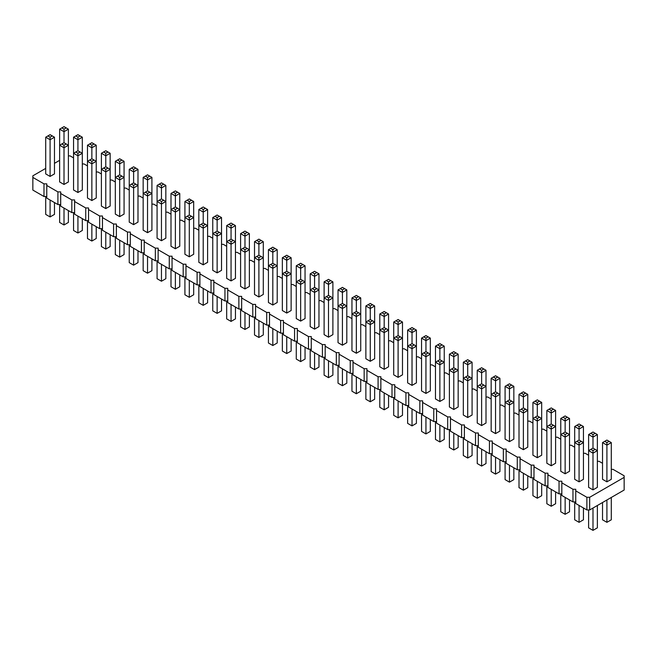 <?xml version="1.0" encoding="UTF-8"?>
<svg xmlns="http://www.w3.org/2000/svg" width="657" height="657" viewBox="0 0 657 657"><rect width="100%" height="100%" fill="white"/><g stroke="black" fill="none" stroke-linecap="round" stroke-linejoin="round"><path stroke-width="0.99" d="M45.711 168.397L32.85 175.821L32.85 177.423L43.986 183.853L46.77 183.853L46.77 185.463L57.906 191.893L60.69 191.893L60.69 193.503L71.827 199.925L74.611 199.925L74.611 201.535L85.747 207.965L88.531 207.965L88.531 209.575L99.667 216.005L102.451 216.005L102.451 217.607L113.587 224.037L116.371 224.037L116.371 225.647L127.507 232.077L130.291 232.077L130.291 233.687L141.427 240.117L144.212 240.117L144.212 241.719L155.348 248.149L158.132 248.149L158.132 249.759L169.268 256.189L172.052 256.189L172.052 257.79L183.188 264.221L185.972 264.221L185.972 265.83L197.108 272.261L199.892 272.261L199.892 273.87L211.028 280.301L213.812 280.301L213.812 281.902L224.949 288.333L227.733 288.333L227.733 289.942L238.869 296.373L241.653 296.373L241.653 297.982L252.789 304.405L255.573 304.405L255.573 306.014L266.709 312.445L269.493 312.445L269.493 314.054L280.638 320.485L283.422 320.485L283.422 322.086L294.558 328.516L297.342 328.516L297.342 330.126L308.478 336.556L311.262 336.556L311.262 338.166L322.398 344.597L325.182 344.597L325.182 346.198L336.318 352.628L339.102 352.628L339.102 354.238L350.238 360.668L353.023 360.668L353.023 362.27L364.159 368.7L366.943 368.7L366.943 370.31L378.079 376.74L380.863 376.74L380.863 378.35L391.999 384.78L394.783 384.78L394.783 386.382L405.919 392.812L408.703 392.812L408.703 394.422L419.839 400.852L422.623 400.852L422.623 402.462L433.76 408.884L436.544 408.884L436.544 410.494L447.68 416.924L450.464 416.924L450.464 418.534L461.6 424.964L464.384 424.964L464.384 426.565L475.52 432.996L478.304 432.996L478.304 434.606L489.44 441.036L492.224 441.036L492.224 442.646L503.361 449.076L506.145 449.076L506.145 450.677L517.281 457.108L520.065 457.108L520.065 458.717L531.201 465.148L533.985 465.148L533.985 466.749L545.121 473.18L547.905 473.18L547.905 474.789L559.041 481.22L561.825 481.22L561.825 482.829L572.961 489.26L575.746 489.26L575.746 503.517L586.882 509.947L589.666 509.947L624.15 490.04L624.15 475.775L613.014 469.344L611.289 469.344M589.666 509.947L589.666 497.292L624.15 477.384M32.85 177.423L32.85 190.078L43.986 196.509L46.77 196.509M46.77 185.463L46.77 198.118L57.906 204.549L60.69 204.549M60.69 193.503L60.69 206.158L71.827 212.589L74.611 212.589M74.611 201.535L74.611 214.19L85.747 220.621L88.531 220.621M88.531 209.575L88.531 222.23L99.667 228.661L102.451 228.661M102.451 217.607L102.451 230.27L113.587 236.692L116.371 236.692M116.371 225.647L116.371 238.302L127.507 244.733L130.291 244.733M130.291 233.687L130.291 246.342L141.427 252.773L144.212 252.773M144.212 241.719L144.212 254.374L155.348 260.804L158.132 260.804M158.132 249.759L158.132 262.414L169.268 268.844L172.052 268.844M172.052 257.79L172.052 270.454L183.188 276.884L185.972 276.884M185.972 265.83L185.972 278.486L197.108 284.916L199.892 284.916M199.892 273.87L199.892 286.526L211.028 292.956L213.812 292.956M213.812 281.902L213.812 294.558L224.949 300.988L227.733 300.988M227.733 289.942L227.733 302.598L238.869 309.028L241.653 309.028M241.653 297.982L241.653 310.638L252.789 317.068L255.573 317.068M255.573 306.014L255.573 318.67L266.709 325.1L269.493 325.1M269.493 314.054L269.493 326.71L280.638 333.14L283.422 333.14M283.422 322.086L283.422 334.75L294.558 341.172L297.342 341.172M297.342 330.126L297.342 342.782L308.478 349.212L311.262 349.212M311.262 338.166L311.262 350.822L322.398 357.252L325.182 357.252M325.182 346.198L325.182 358.853L336.318 365.284L339.102 365.284M339.102 354.238L339.102 366.893L350.238 373.324L353.023 373.324M353.023 362.27L353.023 374.933L364.159 381.364L366.943 381.364M366.943 370.31L366.943 382.965L378.079 389.396L380.863 389.396M380.863 378.35L380.863 391.005L391.999 397.436L394.783 397.436M394.783 386.382L394.783 399.037L405.919 405.468L408.703 405.468M408.703 394.422L408.703 407.077L419.839 413.508L422.623 413.508M422.623 402.462L422.623 415.117L433.76 421.548L436.544 421.548M436.544 410.494L436.544 423.149L447.68 429.579L450.464 429.579M450.464 418.534L450.464 431.189L461.6 437.619L464.384 437.619M464.384 426.565L464.384 439.229L475.52 445.651L478.304 445.651M478.304 434.606L478.304 447.261L489.44 453.691L492.224 453.691M492.224 442.646L492.224 455.301L503.361 461.731L506.145 461.731M506.145 450.677L506.145 463.333L517.281 469.763L520.065 469.763M520.065 458.717L520.065 471.373L531.201 477.803L533.985 477.803M533.985 466.749L533.985 479.413L545.121 485.843L547.905 485.843M547.905 474.789L547.905 487.445L559.041 493.875L561.825 493.875M561.825 482.829L561.825 495.485L572.961 501.915L575.746 501.915M602.526 463.292L599.094 461.313L597.369 461.313M588.606 455.252L585.173 453.273L583.449 453.273M574.686 447.22L571.253 445.241L569.529 445.241M560.766 439.18L557.333 437.201L555.608 437.201M546.846 431.148L543.413 429.161L541.688 429.161M532.926 423.108L529.493 421.129L527.768 421.129M519.005 415.068L515.573 413.089L513.848 413.089M505.085 407.036L501.652 405.057L499.928 405.057M491.157 398.996L487.732 397.017L486.008 397.017M477.237 390.956L473.812 388.977L472.087 388.977M463.316 382.924L459.892 380.945L458.167 380.945M449.396 374.884L445.972 372.905L444.247 372.905M435.476 366.852L432.051 364.865L430.327 364.865M421.556 358.812L418.131 356.833L416.407 356.833M407.636 350.772L404.211 348.793L402.486 348.793M393.715 342.74L390.291 340.761L388.566 340.761M379.795 334.7L376.362 332.721L374.646 332.721M365.875 326.669L362.442 324.681L360.726 324.681M351.955 318.629L348.522 316.649L346.806 316.649M338.035 310.589L334.602 308.609L332.885 308.609M324.115 302.557L320.682 300.569L318.965 300.569M310.194 294.517L306.762 292.537L305.045 292.537M296.274 286.477L292.841 284.497L291.125 284.497M282.354 278.445L278.921 276.466L277.205 276.466M268.434 270.405L265.001 268.426L263.285 268.426M254.514 262.373L251.081 260.386L249.364 260.386M240.593 254.333L237.161 252.354L235.444 252.354M226.673 246.293L223.24 244.314L221.524 244.314M212.753 238.261L209.32 236.282L207.604 236.282M198.833 230.221L195.4 228.242L193.684 228.242M184.913 222.189L181.48 220.202L179.763 220.202M170.992 214.149L167.56 212.17L165.843 212.17M157.072 206.109L153.639 204.13L151.915 204.13M143.152 198.077L139.719 196.09L137.995 196.09M129.232 190.037L125.799 188.058L124.074 188.058M115.312 181.997L111.879 180.018L110.154 180.018M101.392 173.965L97.959 171.986L96.234 171.986M87.471 165.925L84.039 163.946L82.314 163.946M73.551 157.894L70.118 155.906L68.394 155.906M59.631 160.357L54.474 163.33M575.746 490.861L586.882 497.292L589.666 497.292M453.782 409.5L458.167 406.97L458.167 370.269L453.782 372.798L453.782 370.269L451.589 369.004L449.396 370.269L453.782 372.798L453.782 409.5L449.396 406.97L449.396 354.189L453.782 356.726L453.782 354.189L455.974 352.924L458.167 354.189L453.782 356.726L453.782 367.731L451.589 369.004M430.327 338.117L428.134 336.852L425.941 338.117L425.941 340.646L430.327 338.117L430.327 354.189L425.941 351.659L425.941 340.646L421.556 338.117L421.556 390.899L425.941 393.428L430.327 390.899L430.327 354.189L425.941 356.726L425.941 354.189L423.749 352.924L421.556 354.189L425.941 356.726L425.941 393.428M435.476 346.157L437.669 344.892L439.862 346.157L439.862 348.686L444.247 346.157L444.247 362.229L439.862 359.699L439.862 348.686L435.476 346.157L435.476 398.93L439.862 401.468L444.247 398.93L444.247 362.229L439.862 364.758L439.862 362.229L437.669 360.964L435.476 362.229L439.862 364.758L439.862 401.468M407.636 330.085L409.828 328.812L412.021 330.085L412.021 332.614L416.407 330.085L416.407 346.157L412.021 343.627L412.021 332.614L407.636 330.085L407.636 382.859L412.021 385.388L416.407 382.859L416.407 346.157L412.021 348.686L412.021 346.157L409.828 344.892L407.636 346.157L412.021 348.686L412.021 385.388M398.101 377.356L402.486 374.827L402.486 338.117L398.101 340.646L398.101 338.117L395.908 336.852L393.715 338.117L398.101 340.646L398.101 377.356L393.715 374.827L393.715 322.045L398.101 324.574L398.101 322.045L395.908 320.78L393.715 322.045M310.194 273.821L312.387 272.556L314.58 273.821L314.58 276.351L318.965 273.821L318.965 289.893L314.58 287.364L314.58 276.351L310.194 273.821L310.194 326.603L314.58 329.132L318.965 326.603L318.965 289.893L314.58 292.431L314.58 289.893L312.387 288.628L310.194 289.893L314.58 292.431L314.58 329.132M328.5 337.172L328.5 300.463L324.115 297.933L324.115 334.635L328.5 337.172L332.885 334.635L332.885 297.933L328.5 300.463L328.5 297.933L330.693 296.668L332.885 297.933L332.885 281.861L328.5 284.391L328.5 281.861L326.307 280.596L324.115 281.861L328.5 284.391L328.5 295.404L330.693 296.668M338.035 289.893L340.227 288.628L342.42 289.893L342.42 292.431L346.806 289.893L346.806 305.973L342.42 303.435L342.42 292.431L338.035 289.893L338.035 342.675L342.42 345.204L346.806 342.675L346.806 305.973L342.42 308.503L342.42 305.973L340.227 304.708L338.035 305.973L342.42 308.503L342.42 345.204M356.34 353.244L356.34 316.543L351.955 314.005L351.955 350.715L356.34 353.244L360.726 350.715L360.726 314.005L356.34 316.543L356.34 314.005L358.533 312.74L360.726 314.005L360.726 297.933L356.34 300.463L356.34 297.933L354.148 296.668L351.955 297.933L356.34 300.463L356.34 311.475L358.533 312.74M384.181 369.316L388.566 366.787L388.566 330.085L384.181 332.614L384.181 330.085L381.988 328.812L379.795 330.085L384.181 332.614L384.181 369.316L379.795 366.787L379.795 314.005L384.181 316.543L384.181 314.005L386.373 312.74L388.566 314.005L384.181 316.543L384.181 327.547L381.988 328.812M374.646 305.973L372.453 304.708L370.261 305.973L370.261 308.503L374.646 305.973L374.646 322.045L370.261 319.516L370.261 308.503L365.875 305.973L365.875 358.747L370.261 361.284L374.646 358.747L374.646 322.045L370.261 324.574L370.261 322.045L368.068 320.78L365.875 322.045L370.261 324.574L370.261 361.284M477.237 370.269L479.429 369.004L481.622 370.269L481.622 372.798L486.008 370.269L486.008 386.341L481.622 383.811L481.622 372.798L477.237 370.269L477.237 423.042L481.622 425.572L486.008 423.042L486.008 386.341L481.622 388.87L481.622 386.341L479.429 385.076L477.237 386.341L481.622 388.87L481.622 425.572M467.702 417.54L467.702 380.83L463.316 378.301L463.316 415.01L467.702 417.54L472.087 415.01L472.087 378.301L467.702 380.83L467.702 378.301L469.895 377.036L472.087 378.301L472.087 362.229L467.702 364.758L467.702 362.229L465.509 360.964L463.316 362.229L467.702 364.758L467.702 375.771L469.895 377.036M133.617 224.653L137.995 222.123L137.995 185.414L133.617 187.951L133.617 185.414L131.425 184.149L129.232 185.414L133.617 187.951L133.617 224.653L129.232 222.123L129.232 169.342L133.617 171.871L133.617 169.342L131.425 168.077L129.232 169.342M147.538 232.693L147.538 195.983L151.915 193.454L147.538 190.924L147.538 179.911L143.152 177.382L143.152 230.155L147.538 232.693L151.915 230.155L151.915 177.382L147.538 179.911L147.538 177.382L149.73 176.117L151.915 177.382M157.072 185.414L157.072 238.195L161.458 240.725L165.843 238.195L165.843 185.414L161.458 187.951L161.458 185.414L159.265 184.149L157.072 185.414L161.458 187.951L161.458 198.956L163.65 200.229L161.458 201.494L161.458 240.725M175.378 248.765L179.763 246.235L179.763 193.454L175.378 195.983L175.378 193.454L173.185 192.189L170.992 193.454L175.378 195.983L175.378 206.996L173.185 208.261L175.378 209.526L175.378 248.765L170.992 246.235L170.992 193.454M189.298 256.805L193.684 254.267L193.684 201.494L189.298 204.023L189.298 201.494L187.105 200.229L184.913 201.494L189.298 204.023L189.298 215.036L191.491 216.301L189.298 217.566L189.298 256.805L184.913 254.267L184.913 201.494M258.899 296.989L263.285 294.451L263.285 257.749L258.899 260.279L258.899 257.749L256.706 256.485L254.514 257.749L258.899 260.279L258.899 296.989L254.514 294.451L254.514 241.677L258.899 244.207L258.899 241.677L261.092 240.413L263.285 241.677L258.899 244.207L258.899 255.22L256.706 256.485M240.593 233.637L242.786 232.373L244.979 233.637L244.979 236.167L249.364 233.637L249.364 249.709L244.979 247.18L244.979 236.167L240.593 233.637L240.593 286.419L244.979 288.949L249.364 286.419L249.364 249.709L244.979 252.247L244.979 249.709L242.786 248.445L240.593 249.709L244.979 252.247L244.979 288.949M231.059 280.909L231.059 244.207L226.673 241.677L226.673 278.379L231.059 280.909L235.444 278.379L235.444 241.677L231.059 244.207L231.059 241.677L233.251 240.413L235.444 241.677L235.444 225.606L231.059 228.135L231.059 225.606L228.866 224.333L226.673 225.606L231.059 228.135L231.059 239.148L233.251 240.413M217.138 272.877L221.524 270.347L221.524 217.566L217.138 220.095L217.138 217.566L214.946 216.301L212.753 217.566L217.138 220.095L217.138 231.108L214.946 232.373L217.138 233.637L217.138 272.877L212.753 270.347L212.753 217.566M203.218 264.837L207.604 262.307L207.604 209.526L203.218 212.063L203.218 209.526L201.026 208.261L198.833 209.526L203.218 212.063L203.218 223.068L201.026 224.333L203.218 225.606L203.218 264.837L198.833 262.307L198.833 209.526M296.274 265.789L298.467 264.525L300.66 265.789L300.66 268.319L305.045 265.789L305.045 281.861L300.66 279.332L300.66 268.319L296.274 265.789L296.274 318.563L300.66 321.092L305.045 318.563L305.045 281.861L300.66 284.391L300.66 281.861L298.467 280.596L296.274 281.861L300.66 284.391L300.66 321.092M286.739 313.06L291.125 310.531L291.125 273.821L286.739 276.351L286.739 273.821L284.547 272.556L282.354 273.821L286.739 276.351L286.739 313.06L282.354 310.531L282.354 257.749L286.739 260.279L286.739 257.749L284.547 256.485L282.354 257.749M268.434 249.709L268.434 302.491L272.819 305.02L277.205 302.491L277.205 249.709L272.819 252.247L272.819 249.709L270.627 248.445L268.434 249.709L272.819 252.247L272.819 263.252L275.012 264.525L272.819 265.789L272.819 305.02M527.768 394.372L525.575 393.108L523.383 394.372L523.383 396.91L527.768 394.372L527.768 410.453L523.383 407.923L523.383 396.91L519.005 394.372L519.005 447.154L523.383 449.684L527.768 447.154L527.768 410.453L523.383 412.982L523.383 410.453L521.19 409.188L519.005 410.453L523.383 412.982L523.383 449.684M513.848 386.341L511.655 385.076L509.462 386.341L509.462 388.87L513.848 386.341L513.848 402.413L509.462 399.883L509.462 388.87L505.085 386.341L505.085 439.114L509.462 441.652L513.848 439.114L513.848 402.413L509.462 404.942L509.462 402.413L507.27 401.148L505.085 402.413L509.462 404.942L509.462 441.652M495.542 433.612L499.928 431.082L499.928 378.301L495.542 380.83L495.542 378.301L493.35 377.036L491.157 378.301L495.542 380.83L495.542 391.843L497.735 393.108L495.542 394.372L495.542 433.612L491.157 431.082L491.157 378.301M50.088 176.429L54.474 173.9L54.474 137.198L50.088 139.727L50.088 137.198L47.895 135.933L45.711 137.198L50.088 139.727L50.088 176.429L45.711 173.9L45.711 137.198M59.631 129.158L61.824 127.893L64.008 129.158L64.008 131.687L68.394 129.158L68.394 145.23L64.008 142.7L64.008 131.687L59.631 129.158L59.631 181.94L64.008 184.469L68.394 181.94L68.394 145.23L64.008 147.768L64.008 145.23L61.824 143.965L59.631 145.23L64.008 147.768L64.008 184.469M73.551 137.198L73.551 189.972L77.928 192.509L82.314 189.972L82.314 137.198L77.928 139.727L77.928 137.198L75.744 135.933L73.551 137.198L77.928 139.727L77.928 150.74L80.121 152.005L77.928 153.27L77.928 192.509M91.857 200.541L96.234 198.012L96.234 145.23L91.857 147.768L91.857 145.23L89.664 143.965L87.471 145.23L91.857 147.768L91.857 158.772L94.041 160.045L91.857 161.31L91.857 200.541L87.471 198.012L87.471 145.23M101.392 153.27L101.392 206.052L105.777 208.581L110.154 206.052L110.154 153.27L105.777 155.799L105.777 153.27L103.584 152.005L101.392 153.27L105.777 155.799L105.777 166.812L107.962 168.077L105.777 169.342L105.777 208.581M119.697 216.613L119.697 179.911L124.074 177.382L119.697 174.852L119.697 163.839L115.312 161.31L115.312 214.083L119.697 216.613L124.074 214.083L124.074 161.31L119.697 163.839L119.697 161.31L121.89 160.045L124.074 161.31M565.143 473.796L565.143 437.094L560.766 434.564L560.766 471.266L565.143 473.796L569.529 471.266L569.529 434.564L565.143 437.094L565.143 434.564L567.336 433.292L569.529 434.564L569.529 418.484L565.143 421.022L565.143 418.484L562.959 417.22L560.766 418.484L565.143 421.022L565.143 432.027L567.336 433.292M546.846 410.453L549.038 409.188L551.223 410.453L551.223 412.982L555.608 410.453L555.608 426.524L551.223 423.995L551.223 412.982L546.846 410.453L546.846 463.226L551.223 465.764L555.608 463.226L555.608 426.524L551.223 429.054L551.223 426.524L549.038 425.26L546.846 426.524L551.223 429.054L551.223 465.764M537.303 457.724L537.303 421.022L541.688 418.484L537.303 415.955L537.303 404.942L532.926 402.413L532.926 455.194L537.303 457.724L541.688 455.194L541.688 402.413L537.303 404.942L537.303 402.413L539.496 401.148L541.688 402.413M574.686 426.524L574.686 479.306L579.072 481.836L583.449 479.306L583.449 426.524L579.072 429.054L579.072 426.524L576.879 425.26L574.686 426.524L579.072 429.054L579.072 440.067L581.256 441.332L579.072 442.596L579.072 481.836M606.912 481.836L611.289 479.306L611.289 442.596L606.912 445.126L606.912 442.596L604.719 441.332L602.526 442.596L606.912 445.126L606.912 481.836L602.526 479.306L602.526 442.596M592.992 489.867L597.369 487.338L597.369 434.564L592.992 437.094L592.992 434.564L590.799 433.292L588.606 434.564L592.992 437.094L592.992 448.107L595.176 449.372L592.992 450.636L592.992 489.867L588.606 487.338L588.606 434.564M586.882 509.947L586.882 497.292M572.961 501.915L572.961 489.26M559.041 493.875L559.041 481.22M545.121 485.843L545.121 473.18M531.201 477.803L531.201 465.148M517.281 469.763L517.281 457.108M503.361 461.731L503.361 449.076M489.44 453.691L489.44 441.036M475.52 445.651L475.52 432.996M461.6 437.619L461.6 424.964M447.68 429.579L447.68 416.924M433.76 421.548L433.76 408.884M419.839 413.508L419.839 400.852M405.919 405.468L405.919 392.812M391.999 397.436L391.999 384.78M378.079 389.396L378.079 376.74M364.159 381.364L364.159 368.7M350.238 373.324L350.238 360.668M336.318 365.284L336.318 352.628M322.398 357.252L322.398 344.597M308.478 349.212L308.478 336.556M294.558 341.172L294.558 328.516M280.638 333.14L280.638 320.485M266.709 325.1L266.709 312.445M252.789 317.068L252.789 304.405M238.869 309.028L238.869 296.373M224.949 300.988L224.949 288.333M211.028 292.956L211.028 280.301M197.108 284.916L197.108 272.261M183.188 276.884L183.188 264.221M169.268 268.844L169.268 256.189M155.348 260.804L155.348 248.149M141.427 252.773L141.427 240.117M127.507 244.733L127.507 232.077M113.587 236.692L113.587 224.037M99.667 228.661L99.667 216.005M85.747 220.621L85.747 207.965M71.827 212.589L71.827 199.925M57.906 204.549L57.906 191.893M43.986 196.509L43.986 183.853M458.167 435.64L458.167 447.474L453.782 450.004L449.396 447.474L449.396 429.579M453.782 450.004L453.782 433.103M430.327 419.56L430.327 431.394L425.941 433.932L421.556 431.394L421.556 413.508M425.941 433.932L425.941 417.031M444.247 427.6L444.247 439.434L439.862 441.964L435.476 439.434L435.476 421.548M439.862 441.964L439.862 425.071M416.407 411.528L416.407 423.363L412.021 425.892L407.636 423.363L407.636 405.468M412.021 425.892L412.021 408.999M402.486 403.488L402.486 415.323L398.101 417.852L393.715 415.323L393.715 397.436M398.101 417.852L398.101 400.959M318.965 355.273L318.965 367.107L314.58 369.636L310.194 367.107L310.194 349.212M314.58 369.636L314.58 352.735M332.885 363.305L332.885 375.139L328.5 377.668L328.5 360.775M328.5 377.668L324.115 375.139L324.115 357.252M346.806 371.345L346.806 383.179L342.42 385.708L338.035 383.179L338.035 365.284M342.42 385.708L342.42 368.815M360.726 379.376L360.726 391.211L356.34 393.748L356.34 376.847M356.34 393.748L351.955 391.211L351.955 373.324M388.566 395.457L388.566 407.291L384.181 409.82L379.795 407.291L379.795 389.396M384.181 409.82L384.181 392.919M374.646 387.416L374.646 399.251L370.261 401.78L365.875 399.251L365.875 381.364M370.261 401.78L370.261 384.887M486.008 451.712L486.008 463.546L481.622 466.076L477.237 463.546L477.237 445.651M481.622 466.076L481.622 449.183M472.087 443.672L472.087 455.506L467.702 458.044L467.702 441.143M467.702 458.044L463.316 455.506L463.316 437.619M137.995 250.785L137.995 262.628L133.617 265.157L129.232 262.628L129.232 244.733M133.617 265.157L133.617 248.256M151.915 258.825L151.915 270.659L147.538 273.189L143.152 270.659L143.152 252.773M147.538 273.189L147.538 256.296M165.843 266.865L165.843 278.699L161.458 281.229L157.072 278.699L157.072 260.804M161.458 281.229L161.458 264.336M179.763 274.897L179.763 286.731L175.378 289.269L170.992 286.731L170.992 268.844M175.378 289.269L175.378 272.368M193.684 282.937L193.684 294.771L189.298 297.301L189.298 280.408M189.298 297.301L184.913 294.771L184.913 276.884M263.285 323.121L263.285 334.955L258.899 337.484L254.514 334.955L254.514 317.068M258.899 337.484L258.899 320.591M249.364 315.081L249.364 326.915L244.979 329.453L240.593 326.915L240.593 309.028M244.979 329.453L244.979 312.551M235.444 307.049L235.444 318.883L231.059 321.413L231.059 304.52M231.059 321.413L226.673 318.883L226.673 300.988M221.524 299.009L221.524 310.843L217.138 313.373L212.753 310.843L212.753 292.956M217.138 313.373L217.138 296.479M207.604 290.977L207.604 302.811L203.218 305.341L198.833 302.811L198.833 284.916M203.218 305.341L203.218 288.439M305.045 347.233L305.045 359.067L300.66 361.596L296.274 359.067L296.274 341.172M300.66 361.596L300.66 344.703M291.125 339.193L291.125 351.027L286.739 353.556L282.354 351.027L282.354 333.14M286.739 353.556L286.739 336.663M277.205 331.161L277.205 342.995L272.819 345.525L268.434 342.995L268.434 325.1M272.819 345.525L272.819 328.623M527.768 475.824L527.768 487.658L523.383 490.188L519.005 487.658L519.005 469.763M523.383 490.188L523.383 473.295M513.848 467.784L513.848 479.618L509.462 482.148L505.085 479.618L505.085 461.731M509.462 482.148L509.462 465.255M499.928 459.752L499.928 471.586L495.542 474.116L495.542 457.215M495.542 474.116L491.157 471.586L491.157 453.691M54.474 202.57L54.474 214.404L50.088 216.933L45.711 214.404L45.711 196.509M50.088 216.933L50.088 200.04M68.394 210.601L68.394 222.436L64.008 224.973L59.631 222.436L59.631 204.549M64.008 224.973L64.008 208.072M82.314 218.641L82.314 230.476L77.928 233.005L73.551 230.476L73.551 212.589M77.928 233.005L77.928 216.112M96.234 226.681L96.234 238.516L91.857 241.045L91.857 224.144M91.857 241.045L87.471 238.516L87.471 220.621M110.154 234.713L110.154 246.547L105.777 249.077L101.392 246.547L101.392 228.661M105.777 249.077L105.777 232.184M124.074 242.753L124.074 254.588L119.697 257.117L115.312 254.588L115.312 236.692M119.697 257.117L119.697 240.224M569.529 499.936L569.529 511.77L565.143 514.3L565.143 497.398M565.143 514.3L560.766 511.77L560.766 493.875M555.608 491.896L555.608 503.73L551.223 506.26L546.846 503.73L546.846 485.843M551.223 506.26L551.223 489.366M541.688 483.856L541.688 495.69L537.303 498.228L532.926 495.69L532.926 477.803M537.303 498.228L537.303 481.326M583.449 507.968L583.449 519.802L579.072 522.331L574.686 519.802L574.686 501.915M579.072 522.331L579.072 505.438M611.289 497.464L611.289 519.802L606.912 522.331L602.526 519.802L602.526 502.531M606.912 522.331L606.912 499.993M597.369 505.504L597.369 527.842L592.992 530.371L592.992 508.033M592.992 530.371L588.606 527.842L588.606 509.947M395.908 336.852L398.101 335.587L398.101 324.574L402.486 322.045L400.294 320.78L398.101 322.045M398.101 335.587L402.486 338.117L402.486 322.045M467.702 375.771L463.316 378.301L463.316 362.229M453.782 367.731L458.167 370.269L458.167 354.189M356.34 311.475L351.955 314.005L351.955 297.933M384.181 327.547L388.566 330.085L388.566 314.005M328.5 295.404L324.115 297.933L324.115 281.861M143.152 193.454L147.538 195.983L147.538 193.454L145.345 192.189L143.152 193.454M161.458 198.956L157.072 201.494L161.458 204.023L165.843 201.494L163.65 200.229M173.185 208.261L170.992 209.526L175.378 212.063L179.763 209.526L177.571 208.261L175.378 209.526M191.491 216.301L193.684 217.566L189.298 220.095L184.913 217.566L187.105 216.301L189.298 217.566M258.899 255.22L263.285 257.749L263.285 241.677M231.059 239.148L226.673 241.677L226.673 225.606M214.946 232.373L212.753 233.637L217.138 236.167L221.524 233.637L219.331 232.373L217.138 233.637M201.026 224.333L198.833 225.606L203.218 228.135L207.604 225.606L205.411 224.333L203.218 225.606M284.547 272.556L286.739 271.292L286.739 260.279L291.125 257.749L288.932 256.485L286.739 257.749M286.739 271.292L291.125 273.821L291.125 257.749M272.819 263.252L268.434 265.789L272.819 268.319L277.205 265.789L275.012 264.525M497.735 393.108L499.928 394.372L495.542 396.91L491.157 394.372L493.35 393.108L495.542 394.372M77.928 150.74L73.551 153.27L77.928 155.799L82.314 153.27L80.121 152.005M94.041 160.045L96.234 161.31L91.857 163.839L87.471 161.31L89.664 160.045L91.857 161.31M105.777 166.812L101.392 169.342L105.777 171.871L110.154 169.342L107.962 168.077M115.312 177.382L119.697 179.911L119.697 177.382L117.504 176.117L115.312 177.382M131.425 184.149L133.617 182.884L133.617 171.871L137.995 169.342L135.81 168.077L133.617 169.342M133.617 182.884L137.995 185.414L137.995 169.342M565.143 432.027L560.766 434.564L560.766 418.484M532.926 418.484L537.303 421.022L537.303 418.484L535.11 417.22L532.926 418.484M579.072 440.067L574.686 442.596L579.072 445.126L583.449 442.596L581.256 441.332M595.176 449.372L597.369 450.636L592.992 453.166L588.606 450.636L590.799 449.372L592.992 450.636M455.974 369.004L453.782 370.269M428.134 352.924L425.941 354.189M425.941 351.659L423.749 352.924M442.054 360.964L439.862 362.229M439.862 359.699L437.669 360.964M414.214 344.892L412.021 346.157M412.021 343.627L409.828 344.892M400.294 336.852L398.101 338.117M316.773 288.628L314.58 289.893M314.58 287.364L312.387 288.628M326.307 296.668L328.5 297.933M344.613 304.708L342.42 305.973M342.42 303.435L340.227 304.708M354.148 312.74L356.34 314.005M386.373 328.812L384.181 330.085M372.453 320.78L370.261 322.045M370.261 319.516L368.068 320.78M483.815 385.076L481.622 386.341M481.622 383.811L479.429 385.076M465.509 377.036L467.702 378.301M395.908 320.78L398.101 319.516L400.294 320.78M416.407 330.085L412.021 327.547L409.828 328.812M414.214 328.812L412.021 330.085M421.556 338.117L425.941 335.587L428.134 336.852M423.749 336.852L425.941 338.117M444.247 346.157L442.054 344.892L439.862 346.157M437.669 344.892L439.862 343.627L442.054 344.892M499.928 378.301L497.735 377.036L495.542 378.301M493.35 377.036L495.542 375.771L497.735 377.036M486.008 370.269L483.815 369.004L481.622 370.269M479.429 369.004L481.622 367.731L483.815 369.004M472.087 362.229L469.895 360.964L467.702 362.229M465.509 360.964L467.702 359.699L469.895 360.964M449.396 354.189L453.782 351.659L455.974 352.924M451.589 352.924L453.782 354.189M360.726 297.933L358.533 296.668L356.34 297.933M354.148 296.668L356.34 295.404L358.533 296.668M365.875 305.973L370.261 303.435L372.453 304.708M368.068 304.708L370.261 305.973M379.795 314.005L384.181 311.475L386.373 312.74M381.988 312.74L384.181 314.005M346.806 289.893L344.613 288.628L342.42 289.893M340.227 288.628L342.42 287.364L344.613 288.628M332.885 281.861L330.693 280.596L328.5 281.861M326.307 280.596L328.5 279.332L330.693 280.596M143.152 177.382L147.538 174.852L149.73 176.117M145.345 176.117L147.538 177.382M165.843 185.414L161.458 182.884L159.265 184.149M163.65 184.149L161.458 185.414M135.81 184.149L133.617 185.414M149.73 192.189L147.538 193.454M147.538 190.924L145.345 192.189M159.265 200.229L161.458 201.494M179.763 193.454L177.571 192.189L175.378 193.454M173.185 192.189L175.378 190.924L177.571 192.189M193.684 201.494L191.491 200.229L189.298 201.494M187.105 200.229L189.298 198.956L191.491 200.229M175.378 206.996L177.571 208.261M189.298 215.036L187.105 216.301M207.604 209.526L203.218 206.996L201.026 208.261M205.411 208.261L203.218 209.526M261.092 256.485L258.899 257.749M247.172 248.445L244.979 249.709M244.979 247.18L242.786 248.445M254.514 241.677L258.899 239.148L261.092 240.413M256.706 240.413L258.899 241.677M277.205 249.709L272.819 247.18L270.627 248.445M275.012 248.445L272.819 249.709M228.866 240.413L231.059 241.677M249.364 233.637L247.172 232.373L244.979 233.637M242.786 232.373L244.979 231.108L247.172 232.373M221.524 217.566L219.331 216.301L217.138 217.566M214.946 216.301L217.138 215.036L219.331 216.301M235.444 225.606L231.059 223.068L228.866 224.333M233.251 224.333L231.059 225.606M217.138 231.108L219.331 232.373M203.218 223.068L205.411 224.333M302.852 280.596L300.66 281.861M300.66 279.332L298.467 280.596M288.932 272.556L286.739 273.821M318.965 273.821L316.773 272.556L314.58 273.821M312.387 272.556L314.58 271.292L316.773 272.556M305.045 265.789L302.852 264.525L300.66 265.789M298.467 264.525L300.66 263.252L302.852 264.525M284.547 256.485L286.739 255.22L288.932 256.485M270.627 264.525L272.819 265.789M525.575 409.188L523.383 410.453M523.383 407.923L521.19 409.188M511.655 401.148L509.462 402.413M509.462 399.883L507.27 401.148M532.926 402.413L537.303 399.883L539.496 401.148M535.11 401.148L537.303 402.413M505.085 386.341L509.462 383.811L511.655 385.076M507.27 385.076L509.462 386.341M519.005 394.372L523.383 391.843L525.575 393.108M521.19 393.108L523.383 394.372M495.542 391.843L493.35 393.108M54.474 137.198L50.088 134.669L47.895 135.933M52.281 135.933L50.088 137.198M66.201 143.965L64.008 145.23M64.008 142.7L61.824 143.965M68.394 129.158L66.201 127.893L64.008 129.158M61.824 127.893L64.008 126.629L66.201 127.893M82.314 137.198L80.121 135.933L77.928 137.198M75.744 135.933L77.928 134.669L80.121 135.933M96.234 145.23L94.041 143.965L91.857 145.23M89.664 143.965L91.857 142.7L94.041 143.965M75.744 152.005L77.928 153.27M115.312 161.31L119.697 158.772L121.89 160.045M117.504 160.045L119.697 161.31M110.154 153.27L105.777 150.74L103.584 152.005M107.962 152.005L105.777 153.27M91.857 158.772L89.664 160.045M103.584 168.077L105.777 169.342M121.89 176.117L119.697 177.382M119.697 174.852L117.504 176.117M135.81 168.077L133.617 166.812L131.425 168.077M562.959 433.292L565.143 434.564M553.416 425.26L551.223 426.524M551.223 423.995L549.038 425.26M583.449 426.524L581.256 425.26L579.072 426.524M576.879 425.26L579.072 423.995L581.256 425.26M555.608 410.453L553.416 409.188L551.223 410.453M549.038 409.188L551.223 407.923L553.416 409.188M569.529 418.484L567.336 417.22L565.143 418.484M562.959 417.22L565.143 415.955L567.336 417.22M539.496 417.22L537.303 418.484M537.303 415.955L535.11 417.22M576.879 441.332L579.072 442.596M597.369 434.564L595.176 433.292L592.992 434.564M590.799 433.292L592.992 432.027L595.176 433.292M611.289 442.596L606.912 440.067L604.719 441.332M609.105 441.332L606.912 442.596M592.992 448.107L590.799 449.372"/></g></svg>
